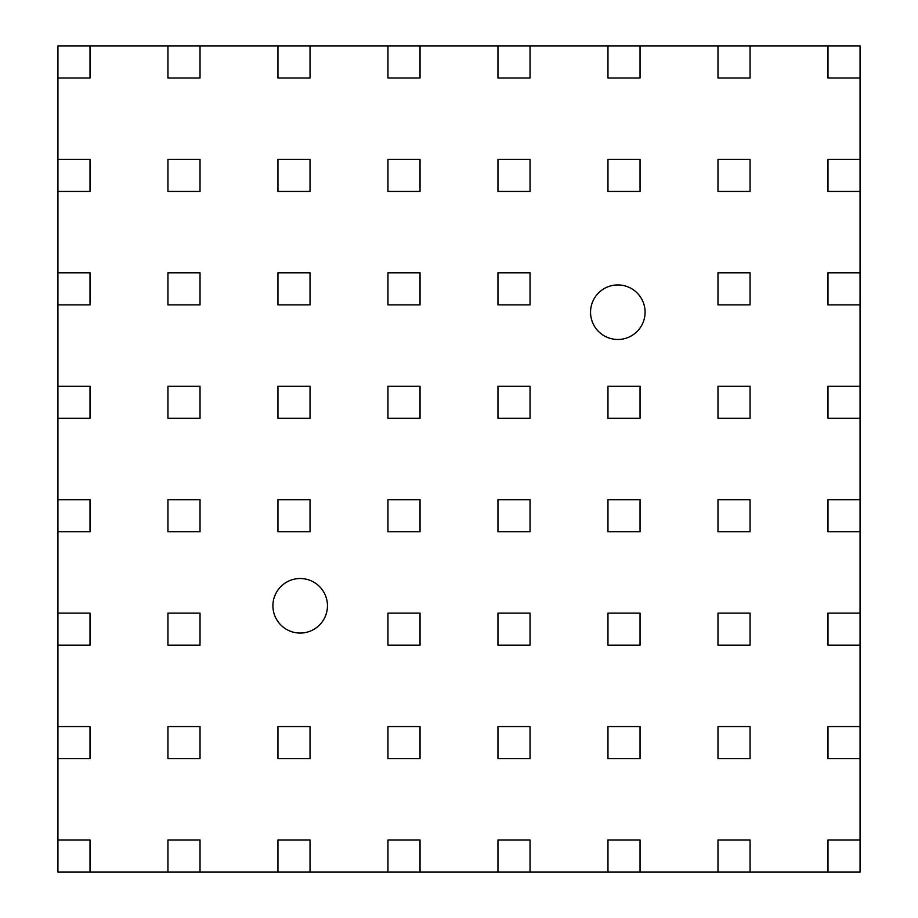 <?xml version="1.0" encoding="UTF-8"?>
<svg xmlns="http://www.w3.org/2000/svg" width="918" height="918" viewBox="0 0 918 918"><rect width="100%" height="100%" fill="white"/><g stroke="black" fill="none" stroke-linecap="round" stroke-linejoin="round"><path stroke-width="1.38" d="M300.175 578.524A27.276 27.276 0 0 0 272.91 605.788A27.276 27.276 0 0 0 300.175 633.064A27.276 27.276 0 0 0 327.451 605.788A27.276 27.276 0 0 0 300.175 578.524M617.825 284.936A27.276 27.276 0 0 0 590.549 312.212A27.276 27.276 0 0 0 617.825 339.476A27.276 27.276 0 0 0 645.09 312.212A27.276 27.276 0 0 0 617.825 284.936M57.937 77.984L90.021 77.984L90.021 45.9L57.937 45.9L57.937 872.1L860.063 872.1L860.063 840.016L827.979 840.016L827.979 872.1M90.021 45.9L167.937 45.9L167.937 77.984L200.021 77.984L200.021 45.9L277.947 45.9L277.947 77.984L310.032 77.984L310.032 45.9L387.958 45.9L387.958 77.984L420.042 77.984L420.042 45.9L497.958 45.9L497.958 77.984L530.042 77.984L530.042 45.9L607.968 45.9L607.968 77.984L640.053 77.984L640.053 45.9L717.979 45.9L717.979 77.984L750.063 77.984L750.063 45.9L827.979 45.9L827.979 77.984L860.063 77.984L860.063 159.342L827.979 159.342L827.979 191.426L860.063 191.426L860.063 272.795L827.979 272.795L827.979 304.879L860.063 304.879L860.063 386.237L827.979 386.237L827.979 418.321L860.063 418.321L860.063 499.679L827.979 499.679L827.979 531.763L860.063 531.763L860.063 613.121L827.979 613.121L827.979 645.205L860.063 645.205L860.063 726.574L827.979 726.574L827.979 758.658L860.063 758.658L860.063 840.016M200.021 45.9L167.937 45.9M310.032 45.9L277.947 45.9M420.042 45.9L387.958 45.9M530.042 45.9L497.958 45.9M640.053 45.9L607.968 45.9M750.063 45.9L717.979 45.9M860.063 77.984L860.063 45.9L827.979 45.9M860.063 191.426L860.063 159.342M860.063 304.879L860.063 272.795M860.063 418.321L860.063 386.237M860.063 531.763L860.063 499.679M860.063 645.205L860.063 613.121M860.063 758.658L860.063 726.574M717.979 159.342L717.979 191.426L750.063 191.426L750.063 159.342L717.979 159.342M717.979 272.795L717.979 304.879L750.063 304.879L750.063 272.795L717.979 272.795M167.937 159.342L167.937 191.426L200.021 191.426L200.021 159.342L167.937 159.342M277.947 159.342L277.947 191.426L310.032 191.426L310.032 159.342L277.947 159.342M387.958 159.342L387.958 191.426L420.042 191.426L420.042 159.342L387.958 159.342M497.958 159.342L497.958 191.426L530.042 191.426L530.042 159.342L497.958 159.342M607.968 159.342L607.968 191.426L640.053 191.426L640.053 159.342L607.968 159.342M717.979 386.237L717.979 418.321L750.063 418.321L750.063 386.237L717.979 386.237M717.979 499.679L717.979 531.763L750.063 531.763L750.063 499.679L717.979 499.679M167.937 272.795L167.937 304.879L200.021 304.879L200.021 272.795L167.937 272.795M277.947 272.795L277.947 304.879L310.032 304.879L310.032 272.795L277.947 272.795M387.958 272.795L387.958 304.879L420.042 304.879L420.042 272.795L387.958 272.795M497.958 272.795L497.958 304.879L530.042 304.879L530.042 272.795L497.958 272.795M717.979 613.121L717.979 645.205L750.063 645.205L750.063 613.121L717.979 613.121M717.979 726.574L717.979 758.658L750.063 758.658L750.063 726.574L717.979 726.574M167.937 386.237L167.937 418.321L200.021 418.321L200.021 386.237L167.937 386.237M277.947 386.237L277.947 418.321L310.032 418.321L310.032 386.237L277.947 386.237M387.958 386.237L387.958 418.321L420.042 418.321L420.042 386.237L387.958 386.237M497.958 386.237L497.958 418.321L530.042 418.321L530.042 386.237L497.958 386.237M607.968 386.237L607.968 418.321L640.053 418.321L640.053 386.237L607.968 386.237M750.063 872.1L750.063 840.016L717.979 840.016L717.979 872.1M167.937 499.679L167.937 531.763L200.021 531.763L200.021 499.679L167.937 499.679M277.947 499.679L277.947 531.763L310.032 531.763L310.032 499.679L277.947 499.679M387.958 499.679L387.958 531.763L420.042 531.763L420.042 499.679L387.958 499.679M497.958 499.679L497.958 531.763L530.042 531.763L530.042 499.679L497.958 499.679M607.968 499.679L607.968 531.763L640.053 531.763L640.053 499.679L607.968 499.679M167.937 613.121L167.937 645.205L200.021 645.205L200.021 613.121L167.937 613.121M387.958 613.121L387.958 645.205L420.042 645.205L420.042 613.121L387.958 613.121M497.958 613.121L497.958 645.205L530.042 645.205L530.042 613.121L497.958 613.121M607.968 613.121L607.968 645.205L640.053 645.205L640.053 613.121L607.968 613.121M167.937 726.574L167.937 758.658L200.021 758.658L200.021 726.574L167.937 726.574M277.947 726.574L277.947 758.658L310.032 758.658L310.032 726.574L277.947 726.574M387.958 726.574L387.958 758.658L420.042 758.658L420.042 726.574L387.958 726.574M497.958 726.574L497.958 758.658L530.042 758.658L530.042 726.574L497.958 726.574M607.968 726.574L607.968 758.658L640.053 758.658L640.053 726.574L607.968 726.574M200.021 872.1L200.021 840.016L167.937 840.016L167.937 872.1M310.032 872.1L310.032 840.016L277.947 840.016L277.947 872.1M420.042 872.1L420.042 840.016L387.958 840.016L387.958 872.1M530.042 872.1L530.042 840.016L497.958 840.016L497.958 872.1M640.053 872.1L640.053 840.016L607.968 840.016L607.968 872.1M57.937 191.426L90.021 191.426L90.021 159.342L57.937 159.342M57.937 304.879L90.021 304.879L90.021 272.795L57.937 272.795M57.937 418.321L90.021 418.321L90.021 386.237L57.937 386.237M57.937 531.763L90.021 531.763L90.021 499.679L57.937 499.679M57.937 645.205L90.021 645.205L90.021 613.121L57.937 613.121M57.937 758.658L90.021 758.658L90.021 726.574L57.937 726.574M90.021 872.1L90.021 840.016L57.937 840.016"/></g></svg>

